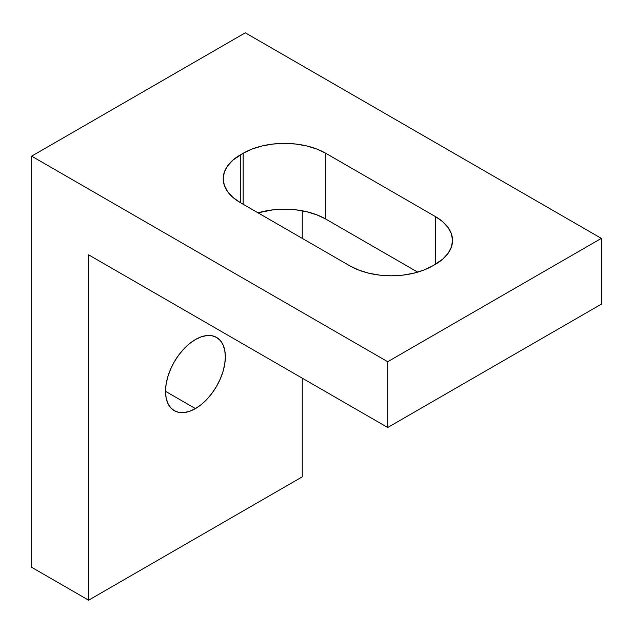 <?xml version="1.0" encoding="UTF-8"?>
<svg xmlns="http://www.w3.org/2000/svg" width="633" height="633" viewBox="0 0 633 633"><rect width="100%" height="100%" fill="white"/><g stroke="black" fill="none" stroke-linecap="round" stroke-linejoin="round"><path stroke-width="0.95" d="M195.439 408.594L165.529 391.329L166.107 397.738L167.808 403.229L170.57 407.605L174.289 410.69L178.822 412.368L183.989 412.574L189.607 411.3L195.439 408.594L201.27 404.566L206.888 399.36L212.055 393.18L216.589 386.272L220.308 378.89L223.069 371.326L224.77 363.864L225.348 356.79L224.77 350.389L223.069 344.89L220.308 340.514L216.589 337.429A42.3 24.418 -60 0 1 223.069 371.326A42.3 24.418 -60 0 1 195.439 408.594A42.3 24.418 -60 0 1 174.289 410.69A42.3 24.418 -60 0 1 167.808 376.801A42.3 24.418 -60 0 1 195.439 339.525A42.3 24.418 -60 0 1 216.589 337.429L212.055 335.751L206.888 335.545L201.27 336.819L195.439 339.525L189.607 343.553L183.989 348.759L178.822 354.939L174.289 361.847L170.57 369.229L167.808 376.801L166.107 384.263L165.529 391.329L195.439 408.594M601.35 304.164L387.712 427.504L387.712 361.72L601.35 238.38L601.35 304.164L387.712 427.504L88.62 254.83L387.712 427.504L387.712 361.72L31.65 156.153L245.287 32.813L601.35 238.38L387.712 361.72L31.65 156.153L31.65 567.303L88.62 600.187L302.257 476.847L88.62 600.187L88.62 254.83L88.62 600.187L31.65 567.303L31.65 156.153L245.287 32.813L601.35 238.38L601.35 304.164M325.758 153.273L316.904 149.079L306.807 145.962L295.848 144.047L284.454 143.398L273.06 144.047L262.102 145.962L252.005 149.079L243.151 153.273L233.039 160.03L227.643 165.862L224.319 172.184L223.196 178.767L224.319 185.342L227.643 191.672L233.039 197.504L240.303 202.607L349.97 265.923L358.824 270.117L368.92 273.234L379.879 275.157L391.273 275.806L402.667 275.157L413.626 273.234L423.722 270.117L432.576 265.923L442.689 259.174L448.085 253.342L451.408 247.012L452.532 240.437L451.408 233.854L448.085 227.532L442.689 221.7L435.425 216.589L325.758 153.273L435.425 216.589L435.425 264.285L432.576 265.923A58.41 33.723 180 0 1 349.97 265.923L240.303 202.607L240.303 154.919L243.151 153.273L243.151 204.253L243.151 153.273A58.41 33.723 180 0 1 325.758 153.273L325.758 219.058L417.717 272.15L325.758 219.058L325.758 153.273M302.257 210.781L302.257 238.38L302.257 210.781M302.257 378.17L302.257 476.847L302.257 378.17M258.011 212.83L273.06 209.832L284.454 209.183L295.848 209.832L306.807 211.746L316.904 214.864L325.758 219.058A58.41 33.723 0 0 0 258.011 212.83M240.303 202.607A58.41 33.723 180 0 1 223.196 178.767A58.41 33.723 180 0 1 240.303 154.919L240.303 202.607M435.425 216.589A58.41 33.723 180 0 1 452.532 240.437A58.41 33.723 180 0 1 435.425 264.285L435.425 216.589"/></g></svg>
